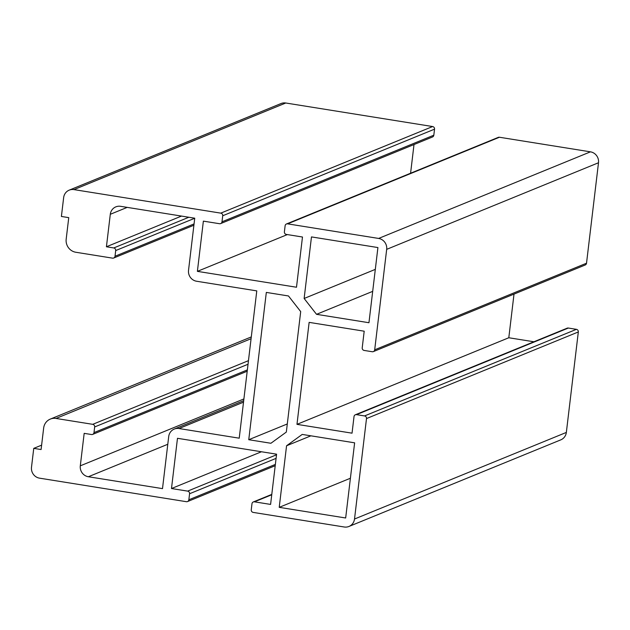 <?xml version="1.0" encoding="UTF-8"?>
<svg xmlns="http://www.w3.org/2000/svg" width="630" height="630" viewBox="0 0 630 630"><rect width="100%" height="100%" fill="white"/><g stroke="black" fill="none" stroke-linecap="round" stroke-linejoin="round"><path stroke-width="0.94" d="M266.325 292.414L248.755 439.716L270.908 443.268L286.327 432.07L300.699 311.59L288.469 295.966L266.325 292.414M287.296 423.959L248.755 439.716M181.495 216.082L106.423 246.771L110.297 214.294A9.615 9.182 -112.2 0 1 115.833 206.861A9.615 9.182 -112.2 0 1 120.598 206.317L194.741 218.2L188.528 270.325A9.615 9.182 67.8 0 0 196.584 281.24L256.78 290.887L239.219 438.189L179.014 428.534A9.615 9.182 -112.2 0 0 174.25 429.077A9.615 9.182 -112.2 0 0 168.714 436.511L162.501 488.628L88.35 476.745A9.615 9.182 67.8 0 1 80.301 465.83L243.897 398.947M286.563 445.772L302.211 434.424L354.627 442.827L345.665 517.986L279.224 507.339L286.563 445.772L310.913 435.818M375.307 269.38L304.132 298.478L316.536 314.323L372.692 291.359M287.335 234.581L197.387 271.357L296.494 287.241L302.479 237.014L286.335 234.423A2.307 2.205 67.8 0 1 284.398 231.801L285.122 225.761A2.307 2.205 67.8 0 1 287.595 223.847L499.417 137.245L590.452 151.838L378.622 238.439A9.615 9.182 67.8 0 1 386.678 249.354L374.692 349.815A2.307 2.205 67.8 0 1 372.22 351.729L364.148 350.438A2.307 2.205 67.8 0 1 362.218 347.815L364.195 331.199L309.141 322.371L296.974 424.352L508.804 337.751L533.901 341.775M514.009 294.1L508.804 337.751M373.37 351.603L585.191 265.002A2.307 2.205 -112.2 0 0 586.522 263.214L374.692 349.815M499.417 137.245A2.307 2.205 -112.2 0 0 498.275 137.379L286.445 223.981M434.542 129.158A2.307 2.205 -112.2 0 0 432.613 126.543L220.784 213.137A2.307 2.205 67.8 0 1 222.721 215.759L434.542 129.158L433.818 135.206L221.996 221.799L222.721 215.759M221.996 221.799A2.307 2.205 67.8 0 1 219.523 223.713L203.372 221.13L197.387 271.357M220.665 223.587L432.495 136.986A2.307 2.205 -112.2 0 0 433.818 135.206M188.835 217.255L113.762 247.952A2.307 2.205 67.8 0 1 115.692 250.567L194.741 218.256M113.762 247.952L106.423 246.771M194.064 223.918L115.022 256.237A2.307 2.205 67.8 0 1 112.549 258.142L75.836 252.26A11.537 11.017 -112.2 0 1 66.181 239.164L68.749 217.641L61.401 216.46L63.654 197.576A9.615 9.182 67.8 0 1 69.19 190.15A9.615 9.182 67.8 0 1 73.962 189.606L285.784 103.005L432.613 126.543M304.132 298.478L311.472 236.911L377.913 247.559L368.952 322.725L316.536 314.323M386.678 249.354L598.5 162.753L586.522 263.214M414.005 144.546L410.587 173.226M378.622 238.439L287.595 223.847M220.784 213.137L73.962 189.606M598.5 162.753A9.615 9.182 -112.2 0 0 590.452 151.838M285.784 103.005A9.615 9.182 -112.2 0 0 281.019 103.548L69.19 190.15M115.022 256.237L115.692 250.567M275.365 464.412L188.85 499.779A2.307 2.205 67.8 0 1 186.378 501.693L39.548 478.162A9.615 9.182 -112.2 0 1 31.5 467.247L33.752 448.363L41.092 449.536L43.659 428.014A11.537 11.017 67.8 0 1 50.306 419.092A11.537 11.017 67.8 0 1 56.023 418.446L92.728 424.329A2.307 2.205 67.8 0 1 94.665 426.951L93.988 432.613A2.307 2.205 67.8 0 1 91.515 434.527L84.176 433.353L80.301 465.83M41.619 445.15L33.752 448.363M188.85 499.779L189.575 493.739L276.09 458.364M261.442 451.757L171.486 488.534L177.479 438.299L276.586 454.183L270.593 504.417L254.449 501.827L271.75 494.755M276.515 454.781L187.638 491.116L171.486 488.534M187.638 491.116A2.307 2.205 67.8 0 1 189.575 493.739M364.565 415.934L356.493 414.642L568.315 328.041L576.395 329.34L364.565 415.934A2.307 2.205 67.8 0 1 366.502 418.556L354.517 519.018A9.615 9.182 -112.2 0 1 348.981 526.452A9.615 9.182 -112.2 0 1 344.216 526.995L253.181 512.403A2.307 2.205 67.8 0 1 251.252 509.78L251.976 503.74A2.307 2.205 67.8 0 1 254.449 501.827M296.974 424.352L352.036 433.172L354.021 416.556A2.307 2.205 67.8 0 1 356.493 414.642M568.315 328.041A2.307 2.205 -112.2 0 0 567.173 328.175L355.351 414.768M366.502 418.556L578.324 331.955A2.307 2.205 -112.2 0 0 576.395 329.34M578.324 331.955L566.346 432.424A9.615 9.182 67.8 0 1 560.81 439.85L348.981 526.452M350.406 478.241L279.224 507.339M110.297 214.294L127.205 207.38M243.511 402.168L179.014 428.534M94.665 426.951L248.031 364.25M247.354 369.912L93.988 432.613M251.079 338.704L56.023 418.446M167.785 444.268L88.35 476.745M248.456 360.667L92.728 424.329M354.517 519.018L566.346 432.424M193.906 225.225L113.691 258.017M50.306 419.092L251.291 336.924M174.25 429.077L243.684 400.688M247.204 371.22L92.657 434.401M275.208 465.712L187.519 501.567M271.79 494.4L253.299 501.952"/></g></svg>
